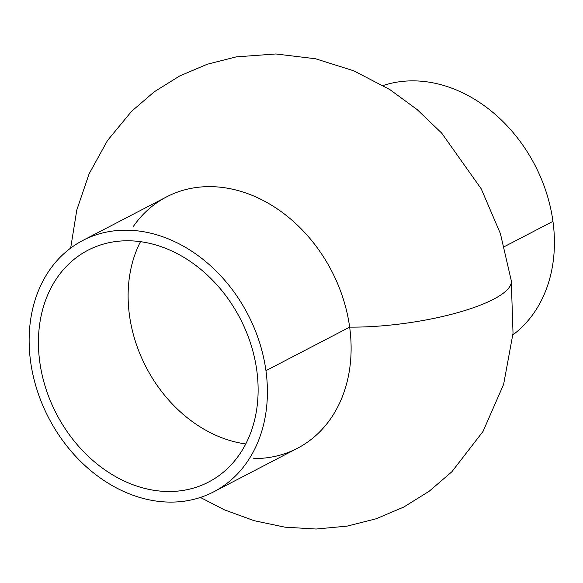 <?xml version="1.0" encoding="UTF-8"?>
<svg xmlns="http://www.w3.org/2000/svg" width="583" height="583" viewBox="0 0 583 583"><rect width="100%" height="100%" fill="white"/><g stroke="black" fill="none" stroke-linecap="round" stroke-linejoin="round"><path stroke-width="0.87" d="M213.677 491.848L297.388 448.298A141.705 112.242 -117.5 0 0 349.654 327.129L265.943 370.679A141.705 112.242 62.5 0 1 213.677 491.848A141.705 112.242 62.5 0 1 48.702 417.945A141.705 112.242 62.5 0 1 82.873 240.429A141.705 112.242 62.5 0 1 265.943 370.679L349.654 327.129A141.705 112.242 -117.5 0 0 166.585 196.879L82.873 240.429M265.943 370.679A141.705 112.242 -117.5 0 0 73.32 246.186A141.705 112.242 -117.5 0 0 105.567 481.558A141.705 112.242 -117.5 0 0 265.943 370.679M256.775 370.322A130.665 103.497 62.5 0 1 108.89 472.565A130.665 103.497 62.5 0 1 79.164 255.536A130.665 103.497 62.5 0 1 256.775 370.322A130.665 103.497 -117.5 0 0 87.975 250.224A130.665 103.497 -117.5 0 0 56.464 413.908A130.665 103.497 -117.5 0 0 208.583 482.054A130.665 103.497 -117.5 0 0 256.775 370.322M245.742 443.955A130.665 103.497 62.5 0 1 146.151 367.246A130.665 103.497 62.5 0 1 140.503 241.661A130.665 103.497 -117.5 0 0 146.151 367.246A130.665 103.497 -117.5 0 0 245.742 443.955M552.954 221.358A141.705 112.242 62.5 0 1 512.902 334.861A141.705 112.242 -117.5 0 0 552.954 221.358A141.705 112.242 -117.5 0 0 383.177 85.512A141.705 112.242 62.5 0 1 552.954 221.358L504.324 246.66L552.954 221.358M133.15 226.721A141.705 112.242 62.5 0 1 257.715 197.783A141.705 112.242 62.5 0 1 349.654 327.129A141.705 112.242 62.5 0 1 253.758 458.551M349.654 327.129A110.836 27.853 -7.8 0 0 459.557 312.109A110.836 27.853 -7.8 0 0 511.276 280.671A110.836 27.853 172.2 0 1 459.557 312.109A110.836 27.853 172.2 0 1 349.654 327.129M200.384 497.452L224.499 509.885L254.195 520.706L284.941 527.17L316.139 529.029L347.162 526.114L376.181 518.768L403.713 507.079L429.124 491.294L451.84 471.793L483.03 431.435L503.625 384.365L513.025 333.272L511.276 280.671L500.389 233.55L481.23 188.841L441.659 133.062L417.107 109.553L389.896 89.622L353.874 70.849L315.498 58.759L275.839 53.971L236.195 56.886L207.184 64.261L179.666 75.979L154.269 91.793L131.576 111.317L107.512 140.51L89.133 173.77L76.803 209.997L70.66 248.096"/></g></svg>
